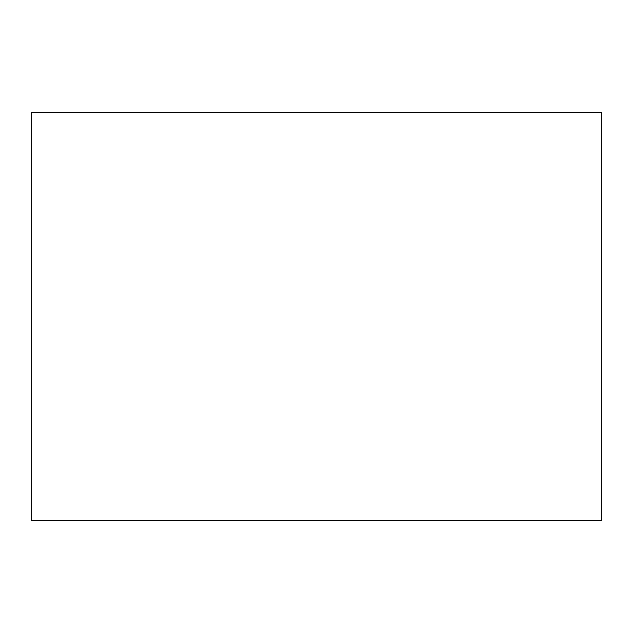 <?xml version="1.0" encoding="UTF-8"?>
<svg xmlns="http://www.w3.org/2000/svg" width="633" height="633" viewBox="0 0 633 633"><rect width="100%" height="100%" fill="white"/><g stroke="black" fill="none" stroke-linecap="round" stroke-linejoin="round"><path stroke-width="0.95" d="M601.35 112.397L31.65 112.397L31.65 520.603L601.35 520.603L601.35 112.397"/></g></svg>
